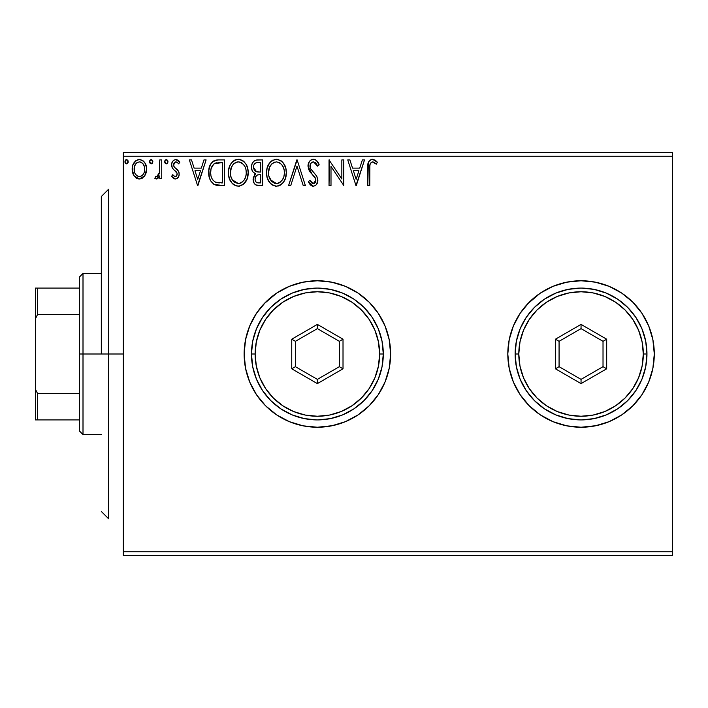 <?xml version="1.0" encoding="UTF-8"?>
<svg xmlns="http://www.w3.org/2000/svg" width="708" height="708" viewBox="0 0 708 708"><rect width="100%" height="100%" fill="white"/><g stroke="black" fill="none" stroke-linecap="round" stroke-linejoin="round"><path stroke-width="1.06" d="M581.011 280.757A73.243 73.243 0 0 0 507.804 354A73.243 73.243 0 0 0 581.047 427.243A73.243 73.243 0 0 0 654.289 354A73.243 73.243 0 0 1 581.047 427.243A73.243 73.243 0 0 1 507.804 354L509.211 368.293L513.38 382.028L520.15 394.692L529.257 405.79L540.354 414.897L553.019 421.667L566.763 425.835L581.047 427.243L595.34 425.835L609.075 421.667L621.739 414.897L632.837 405.79L641.944 394.692L648.714 382.028L652.882 368.293L654.289 354L652.882 339.707L648.714 325.972L641.944 313.308L632.837 302.21L621.739 293.103L609.075 286.333L595.34 282.165L581.047 280.757L566.763 282.165L553.019 286.333L540.354 293.103L529.257 302.21L520.15 313.308L513.38 325.972L509.211 339.707L507.804 354A73.243 73.243 0 0 1 581.047 280.757A73.243 73.243 0 0 1 654.289 354A73.243 73.243 0 0 0 652.891 339.743M331.671 282.165L317.379 280.757A73.243 73.243 0 0 0 244.136 354A73.243 73.243 0 0 0 317.379 427.243A73.243 73.243 0 0 0 390.621 354A73.243 73.243 0 0 1 317.379 427.243A73.243 73.243 0 0 1 244.136 354L245.543 368.293L249.712 382.028L256.482 394.692L265.589 405.79L276.686 414.897L289.351 421.667L303.095 425.835L317.379 427.243L331.671 425.835L345.407 421.667L358.071 414.897L369.169 405.79L378.276 394.692L385.046 382.028L389.214 368.293L390.621 354L389.214 339.707L385.046 325.972L378.276 313.308L369.169 302.21L358.071 293.103L345.407 286.333L331.671 282.165L317.379 280.757L303.095 282.165L289.351 286.333L276.686 293.103L265.589 302.21L256.482 313.308L249.712 325.972L245.543 339.707L244.136 354A73.243 73.243 0 0 1 317.379 280.757A73.243 73.243 0 0 1 390.621 354A73.243 73.243 0 0 0 389.223 339.743M123.289 555.417L672.6 555.417L123.289 555.417L123.289 156.247L672.6 156.247L672.6 551.753L123.289 551.753L123.289 555.417M144.706 175.867L146.627 169.23C146.671 163.911 144.264 160.689 139.387 159.583C134.52 160.698 132.113 163.911 132.166 169.23L134.078 175.885L139.387 178.974L144.706 175.867L146.175 172.699L146.521 167.557L144.866 162.867L142.565 160.468L139.387 159.583L136.21 160.477L132.883 164.964L132.272 170.982L133.617 175.142L136.334 178.133L138.591 178.92L140.981 178.761L144.228 176.522M159.769 159.911L161.743 159.911L159.769 159.911L159.318 173.274L158.282 175.673L156.99 176.628L155.778 176.336L154.84 178.328L156.132 178.956L157.503 178.673L159.769 175.885L159.769 178.646L161.743 178.646L161.743 159.911L161.743 178.646L161.743 159.911L159.769 159.911L159.459 172.637L156.663 176.673L155.778 176.336L154.84 178.328L156.335 178.974L159.769 175.885L159.769 178.646L161.743 178.646L159.769 178.646M171.602 176.31L172.752 174.699L171.602 176.31L175.407 178.974L177.053 178.531L178.681 176.575L179.159 174.062L178.531 171.168L174.292 167.035L173.575 164.893L174.195 162.893L175.451 161.946L176.832 162.061L178.69 163.858L179.814 162.114L178.115 160.309L176.177 159.601L173.956 160.079L172.416 161.725L171.655 164.044L172.248 167.893L177.062 173.265L177.071 175.009L176.106 176.425L174.487 176.469L172.752 174.699L171.602 176.31L175.106 178.956M217.993 159.919L213.161 161.265L210.356 164.743L208.851 170.15L209.303 177.345L210.736 180.974L214.135 184.416L217.533 185.381L224.516 185.549L224.516 159.911L218.56 159.911C211.719 160.84 208.444 165.008 208.736 172.407C208.444 177.664 210.373 181.735 214.533 184.62L224.516 185.549L224.516 159.911L224.516 185.549L218.834 185.496M256.836 159.937L262.633 159.911L256.199 160.043L253.853 161.22L252.287 163.336L251.544 165.867L251.694 169.221L253.021 171.973L255.508 173.743L253.234 177.655L253.446 181.637L254.553 183.841L255.986 185L262.633 185.549L262.633 159.911L262.633 185.549L262.633 159.911L257.508 159.911C253.499 160.53 251.49 162.955 251.464 167.185C251.437 170.247 252.791 172.433 255.508 173.743L253.101 179.195C253.145 183.23 255.11 185.346 259.013 185.549L262.633 185.549L259.013 185.549M290.749 185.549L288.599 185.549L296.811 159.911L288.599 185.549L290.749 185.549L296.979 166.097L303.21 185.549L305.36 185.549L297.148 159.911L305.36 185.549L297.148 159.911L288.599 185.549L290.749 185.549L296.979 166.097L303.21 185.549L305.36 185.549L303.21 185.549M341.84 159.911L341.84 178.982L329.025 159.911L329.025 185.549L330.999 185.549L330.999 166.424L343.814 185.549L343.814 159.911L341.84 159.911L343.814 159.911L341.84 159.911L341.84 178.982L329.025 159.911L329.025 185.549L330.999 185.549L330.999 166.424L343.814 185.549L343.814 159.911L343.398 185.549M369.771 168.495L369.992 164.539L371.204 162.353L373.187 161.982L376.329 164.185L377.337 162.212L375.231 160.176L372.488 159.256L369.841 160.176L368.319 162.557L367.806 185.549L369.771 185.549L369.771 168.495C369.178 165.353 370.089 163.15 372.514 161.884L376.329 164.185L377.337 162.212L372.488 159.256C368.576 160.583 367.018 163.583 367.806 168.238L367.806 185.549L369.771 185.549L369.868 165.504M362.372 159.911L364.514 159.911L356.301 185.549L364.514 159.911L362.372 159.911L359.735 168.123L352.54 168.123L349.902 159.911L347.752 159.911L355.974 185.549L364.514 159.911L362.372 159.911L359.735 168.123L352.54 168.123L349.902 159.911L347.752 159.911L355.974 185.549L347.752 159.911L349.902 159.911M313.405 159.256L311.086 159.902L309.361 161.601L307.989 166.194L309.254 170.752L315.573 178.566L315.733 181.469L314.405 183.301L312.104 183.239L309.856 180.283L308.316 181.859L310.219 184.753L313.272 186.204L315.255 185.638L316.75 184.195L317.786 179.204L316.432 175.69L310.608 168.743L310.184 164.681L311.405 162.716L313.547 161.884L316.095 163.433L317.565 166.159L319.166 164.858L316.343 160.362L313.405 159.256C309.83 160.035 308.024 162.344 307.989 166.194L312.255 174.46L314.688 177.018L315.874 180.328L313.29 183.576L309.856 180.283L308.316 181.859L313.272 186.204C316.352 185.54 317.883 183.54 317.848 180.221L316.839 176.319L310.608 168.743L309.962 166.23C310.007 163.752 311.201 162.309 313.547 161.884L317.565 166.159L319.166 164.858C318.308 161.725 316.387 159.858 313.405 159.256M286.298 172.61L285.749 168.053L283.244 162.911L280.757 160.539L276.412 159.256L272.049 160.574L269.58 162.982L267.12 168.159L266.58 172.734L267.12 177.345L268.952 181.602L272.155 184.93L276.562 186.204L280.306 185.186L283.359 182.407L285.474 178.142L286.298 172.619C286.386 165.318 283.094 160.866 276.412 159.256C269.73 160.92 266.456 165.415 266.58 172.734C266.447 180.133 269.775 184.62 276.562 186.204C283.2 184.461 286.439 179.929 286.298 172.61M248.172 172.61C248.269 165.318 244.968 160.866 238.286 159.256C231.605 160.92 228.33 165.415 228.454 172.734C228.33 180.133 231.658 184.62 238.437 186.204C245.074 184.461 248.322 179.929 248.172 172.61L247.623 168.053L245.791 163.858L242.64 160.539L239.437 159.327L236.003 159.583L232.197 162.097L229.728 165.973L228.587 170.433L228.587 175.062L229.746 179.549L232.259 183.434L236.145 185.894L239.587 186.116L243.304 184.425L247.03 179.071L248.172 172.61L247.871 176.062M203.966 159.911L206.108 159.911L197.895 185.549L206.108 159.911L203.966 159.911L201.329 168.123L194.125 168.123L191.496 159.911L189.346 159.911L197.567 185.549L206.108 159.911L203.966 159.911L201.329 168.123L194.125 168.123L191.496 159.911L189.346 159.911L197.567 185.549L189.346 159.911L191.496 159.911M167.982 161.716L167.575 160.309L166.345 159.583L165.114 160.309L164.698 161.716L165.628 163.654L167.584 163.132L167.982 161.716L166.345 159.583L164.698 161.716L166.345 163.858L167.964 162.088M152.866 161.716L152.459 160.309L151.229 159.583L149.99 160.309L149.583 161.716L149.99 163.132L151.229 163.858L152.468 163.132L152.866 161.716L151.229 159.583L149.583 161.716L151.229 163.858L152.866 161.716M126.573 163.858L124.935 161.716L126.573 163.858L128.121 160.982L126.944 159.636L125.343 160.309L124.953 162.088L125.865 163.654L127.29 163.654L128.192 162.097M672.6 152.583L123.289 152.583L123.289 551.753L672.6 551.753L672.6 555.417L672.6 156.247L123.289 156.247L123.289 152.583L672.6 152.583L672.6 156.247L672.6 152.583M389.205 339.681A73.243 73.243 0 0 0 385.055 325.999M385.037 325.946A73.243 73.243 0 0 0 345.442 286.351M345.371 286.315A73.243 73.243 0 0 0 317.414 280.757M303.095 282.165L300.192 282.802M276.686 293.103L263.916 303.936M265.589 405.79L276.686 414.897M317.379 427.243L332.441 425.676M652.873 339.681A73.243 73.243 0 0 0 648.723 325.999M648.705 325.946A73.243 73.243 0 0 0 609.119 286.351M609.039 286.315A73.243 73.243 0 0 0 581.082 280.757M595.34 282.165L581.047 280.757M566.763 282.165L563.86 282.802M540.354 293.103L527.593 303.936M529.257 405.79L540.354 414.897M581.047 427.243L596.109 425.676M369.771 185.549L367.806 185.549M367.815 167.008L367.859 165.787M368.001 164.114L368.098 163.459M368.187 163.008L368.31 162.566M368.39 162.344L368.779 161.477M369.266 160.769L369.85 160.176M371.054 159.486L371.629 159.327M376.851 161.654L376.346 161.132M377.337 162.212L376.329 164.185L375.125 163.159M374.886 162.973L372.514 161.884L371.204 162.353M370.275 163.592L369.886 165.309M356.142 179.363L353.381 170.752L358.894 170.752L356.142 179.363L353.381 170.752L358.894 170.752L356.142 179.363M330.999 185.549L329.025 185.549L329.468 159.911M313.936 159.282L314.467 159.38M314.98 159.548L315.901 160.026M317.547 161.707L318.724 163.831M319.166 164.858L317.565 166.159L316.919 164.752M315.502 162.76L315.007 162.353M313.927 161.92L312.768 161.982M312.024 162.282L311.414 162.707M311.715 162.477L311.051 163.07M310.874 163.282L310.52 163.858M309.962 166.23L310.007 166.884M310.122 167.504L310.325 168.115M310.334 168.15L311.069 169.513M312.963 171.885L313.874 172.832M314.564 173.531L315.228 174.257M317.786 181.283L316.759 184.186M315.255 185.638L314.733 185.912M313.794 186.16L312.83 186.177M312.396 186.098L311.617 185.815M310.67 185.186L310.007 184.514M308.316 181.859L309.856 180.283L310.157 180.841M312.104 183.239L310.644 181.646M312.679 183.487L313.865 183.514M314.405 183.301L315.246 182.514M315.733 181.478L315.803 179.443M315.175 177.752L314.343 176.611M311.423 173.593L309.918 171.761M308.723 169.672L308.316 168.531M308.007 165.583L308.069 164.973M308.316 163.796L309.352 161.61M309.378 161.566L310.122 160.672M311.113 159.884L312.768 159.291M311.086 159.902L310.139 160.663M310.016 165.451L310.184 164.681M317.255 165.442L317.565 166.159M286.262 173.796L286.165 174.929M285.988 176.062L285.483 178.133M284.625 180.301L284.014 181.434M283.35 182.425L282.642 183.284M279.669 185.514L278.846 185.841M277.917 186.08L278.837 185.841M275.961 186.177L275.403 186.124M274.261 185.885L272.978 185.399M272.129 184.921L271.058 184.098M270.385 183.443L267.527 178.69M267.058 177.106L266.712 175.088M266.712 170.398L266.889 169.212M267.456 167.035L267.845 166.008M267.854 165.973L269.58 162.982M270.314 162.097L271.403 161.052M272.049 160.583L272.881 160.088M274.12 159.583L275.262 159.335M277.589 159.335L278.669 159.574M281.005 160.707L282.51 162.035M283.218 162.875L283.89 163.822M284.191 164.309L284.988 165.849M284.997 165.884L284.713 165.274M285.218 166.424L285.74 168.053M286.12 169.929L286.262 171.469M267.863 179.549L268.952 181.602M276.014 161.902L276.474 161.884C281.802 163.212 284.421 166.796 284.324 172.628L284.227 170.823L284.324 172.628C284.448 178.504 281.828 182.151 276.474 183.576C271.102 182.213 268.456 178.602 268.553 172.743L268.58 173.672L268.553 172.743C268.429 166.831 271.067 163.203 276.474 161.884L279.262 162.539L276.474 161.884M280.324 163.221L282.572 165.796M282.448 165.61L284.032 169.566M283.324 178.08L281.74 180.779M268.659 174.593L268.58 173.672M270.429 179.814L276.474 183.576L277.403 183.496L274.651 183.284L271.837 181.54L268.987 176.416M273.775 162.495L274.642 162.159M268.987 169.044L268.553 172.743L269.562 167.283L271.916 163.778L270.014 166.318M277.757 183.425L278.819 183.071M279.156 182.912L277.403 183.496M282.483 179.735L279.952 182.434M282.492 179.717L282.864 179.071M284.227 174.478L283.899 176.31M258.385 185.531L256.703 185.266M255.429 184.673L254.915 184.239M254.544 183.823L253.995 182.983M253.641 182.204L253.455 181.664M253.437 181.62L253.19 180.452M254.429 174.805L254.871 174.301M254.588 173.274L253.756 172.699M253.747 172.699L254.597 173.274M253.021 171.973L252.455 171.15M252.057 170.327L251.482 166.522M251.809 164.575L252.287 163.327M252.393 163.123L252.968 162.203M254.367 160.822L254.933 160.486M257.508 159.911L256.854 159.937M251.464 167.185L251.482 167.699M254.243 170.044L255.216 171.097L253.614 168.654L253.765 165.274L253.437 167.185C253.614 164.044 255.278 162.495 258.411 162.539L260.668 162.539L260.668 172.071L256.526 171.77L259.668 172.071L256.526 171.77L253.437 167.185L253.544 168.336M258.252 182.903L258.624 182.912C256.261 182.806 255.084 181.549 255.075 179.151L255.261 180.611L255.075 179.151C255.181 176.159 256.703 174.681 259.659 174.699L257.836 174.867L260.668 174.699L260.668 182.912L257.88 182.876L255.933 181.921L256.942 182.637M256.977 175.186L257.836 174.867M256.013 176.044L255.703 176.531M255.553 176.832L255.075 179.151L256.261 175.752M255.836 171.486L255.216 171.097M255.721 162.955L256.916 162.636M253.765 165.274L254.154 164.442M255.933 181.921L255.261 180.611M259.659 174.699L260.668 174.699L260.668 182.912L258.624 182.912M248.145 173.805L248.048 174.894M247.623 177.212L247.358 178.124M247.021 179.089L246.526 180.248M246.508 180.292L245.88 181.443M245.234 182.416L244.517 183.284M236.136 185.885L234.852 185.399M234.012 184.921L232.932 184.098M232.233 183.407L229.41 178.69M228.932 177.097L228.587 175.062M228.587 170.442L228.764 169.212M229.33 167.035L229.719 165.999M230.817 163.911L231.445 163.008M232.215 162.07L233.286 161.052M233.923 160.574L234.755 160.088M236.003 159.583L237.109 159.335M239.463 159.335L240.543 159.574M242.888 160.716L244.366 162.017M246.065 164.309L247.614 168.035M230.835 181.602L232.259 183.434M237.861 186.177L238.437 186.204M237.215 161.982L238.348 161.884C243.676 163.212 246.296 166.796 246.207 172.628C246.322 178.504 243.702 182.151 238.348 183.576L234.87 182.469L232.312 179.814L238.348 183.576C232.976 182.213 230.339 178.602 230.427 172.743L231.436 167.283L233.419 164.15L235.649 162.495L234.198 163.424M230.861 169.044L230.427 172.743C230.304 166.831 232.941 163.203 238.348 161.884L237.419 161.946M230.427 172.743L230.454 173.672L230.427 172.743M230.534 174.593L230.454 173.672M233.808 163.769L231.888 166.318M246.207 172.628L246.11 170.823L246.207 172.628M245.906 169.566L246.101 170.787M242.198 163.221L244.446 165.796M241.145 162.539L241.817 162.946M238.348 183.576L239.277 183.496L238.348 183.576M239.64 183.425L240.693 183.071M241.03 182.912L239.277 183.496M245.198 178.08L245.773 176.31L244.357 179.735L241.835 182.434M244.375 179.717L244.738 179.071M246.101 174.487L245.773 176.31M217.524 185.381L216.621 185.248M215.993 185.124L215.267 184.921M214.533 184.62L215.25 184.912M213.754 184.195L213.143 183.77M209.957 179.381L209.311 177.398M209.285 177.292L209.019 176M208.878 174.956L208.807 174.212M208.763 171.274L208.736 172.407M208.772 171.239L208.851 170.177M210.347 164.743L210.895 163.76M210.922 163.716L211.533 162.84M212.32 161.973L213.152 161.274M213.161 161.265L214.143 160.707M215.179 160.335L215.922 160.15M216.312 160.079L217.427 159.946M209.01 175.947L209.303 177.345M211.896 166.522L211.143 168.584L213.736 164.079M214.143 163.76L222.542 162.539L222.542 182.912L215.577 182.195C212.073 179.982 210.453 176.726 210.71 172.407C210.462 168.398 211.94 165.327 215.143 163.194L220.418 162.539L214.152 163.752M215.577 182.195L214.922 181.876L215.577 182.195M216.949 182.593L216.25 182.425M219.807 182.885L218.374 182.797M210.71 172.407L210.984 169.336L210.71 172.407M210.931 175.292L210.763 173.858M211.692 177.991L211.249 176.699M212.382 179.354L211.727 178.071M212.533 165.433L211.365 167.84M197.736 179.363L194.974 170.752L200.488 170.752L197.736 179.363L194.974 170.752L200.488 170.752L197.736 179.363M174.814 178.912L174.248 178.726M173.681 178.416L173.23 178.097M172.867 177.779L172.354 177.257M174.876 176.619L172.752 174.699M176.708 175.796L177.186 174.15L175.708 176.611M176.938 172.894L177.159 174.584M175.814 171.389L176.31 171.894M179.814 162.114L178.69 163.858L179.814 162.114L175.761 159.583C172.964 160.176 171.584 161.982 171.602 164.991L172.248 167.893L174.018 169.947M171.92 167.097L171.681 166.097M171.619 164.522L171.602 164.991M171.69 163.822L171.832 163.123M171.964 162.707L172.15 162.229M173.522 160.38L175.292 159.61M176.743 159.698L178.089 160.291M178.133 160.318L179.062 161.105M177.15 162.229L175.982 161.884L178.177 163.15M173.708 163.893L173.575 164.893L175.451 161.946M174.195 162.893L173.726 163.822M173.69 165.858L173.726 163.84M173.575 164.902L173.832 166.265M175.407 178.974C177.947 178.443 179.204 176.805 179.159 174.062L178.531 171.168L176.142 168.619M179 172.531L179.124 173.31M178.956 175.77L178.681 176.566M178.266 177.345L177.062 178.522M179.009 172.575L178.814 171.858M177.478 169.761L176.832 169.159M174.743 170.522L175.292 170.947M165.106 163.132L164.805 162.495M164.929 160.636L165.964 159.636M167.504 160.203L167.893 160.982M158.008 178.345L156.132 178.956M156.645 178.947L154.84 178.328L155.778 176.336L157.3 176.522M155.778 176.336L156.663 176.673L155.778 176.336M159.141 173.903L159.574 171.849M159.645 171.035L159.743 168.575M159.76 167.814L159.769 166.203M156.946 178.894L157.503 178.673M151.229 163.858L149.583 161.716M149.804 160.636L150.503 159.796M152.468 160.318L152.769 160.964M149.671 162.459L149.99 163.132M142.812 177.876L141.759 178.487M139.795 178.956L138.989 178.956M137.901 178.788L136.485 178.221M136.352 178.142L135.697 177.673M133.254 174.442L132.653 172.858M132.6 172.681L132.272 171.009M132.166 169.23L132.192 170.106M132.874 164.999L133.909 162.884M134.909 161.574L135.759 160.796M137.733 159.796L138.52 159.636M140.255 159.636L142.573 160.477M143.193 160.92L144.06 161.778M144.397 162.194L144.821 162.805M144.866 162.867L145.609 164.238M145.653 164.336L146.521 167.539M146.521 170.982L146.175 172.699M145.91 173.531L145.733 173.973M145.574 174.336L145.228 175.026M137.042 162.61L139.396 161.884L137.042 162.61L135.378 164.406M134.423 171.708L134.431 166.734L134.131 169.212C134.051 165.247 135.803 162.805 139.396 161.884C142.989 162.805 144.742 165.247 144.653 169.212L144.361 166.734L144.653 169.212C144.742 173.186 142.981 175.673 139.396 176.673C135.803 175.673 134.051 173.186 134.131 169.212L134.201 170.486M138.157 176.469L139.396 176.673L137.042 175.894L135.299 173.885M137.016 162.628L136.547 162.99M140.626 162.07L139.396 161.884L141.742 162.61L143.423 164.433L142.874 163.645M141.742 162.61L141.122 162.256M140.954 176.354L140.042 176.619M142.538 175.195L141.75 175.894M143.414 174.009L143.007 174.619M128.13 162.451L127.644 163.353M125.024 162.459L125.343 163.132M128.192 161.344L126.573 159.583L124.935 161.716M125.157 160.636L125.865 159.787M127.732 160.203L128.121 160.973M279.262 162.539L279.943 162.946M258.88 172.062L258.084 172.026M257.694 171.982L256.916 171.867M254.774 163.619L255.553 163.035M258.411 162.539L260.668 162.539L260.668 172.071L259.668 172.071M232.286 165.619L232.897 164.752M235.649 162.495L236.516 162.159M237.888 161.902L238.348 161.884M238.808 161.902L240.171 162.15M245.189 167.238L245.773 168.982M232.312 179.814L230.87 176.416M220.418 162.539L222.542 162.539L222.542 182.912L221.25 182.912M214.922 181.876L212.781 179.965M215.462 163.07L216.427 162.822M134.431 166.734L135.706 163.911M143.423 164.433L144.361 166.734M144.653 169.212L144.636 169.84M144.361 171.708L144.069 172.663M108.643 354L101.315 354L101.315 196.532L101.315 354L108.643 354L108.643 518.796L108.643 354L123.289 354L108.643 354L108.643 189.204L108.643 354M79.349 288.085L79.349 354L83.004 354L83.004 273.438L83.004 354L101.315 354L83.004 354L83.004 434.562L83.004 354L79.349 354L79.349 277.094L79.349 288.085L35.4 288.085L35.4 318.848L37.595 314.387L79.349 314.387L37.595 314.387L37.595 288.085L37.595 314.387L35.4 318.848L35.4 288.085L79.349 288.085M79.349 393.613L79.349 354L79.349 430.906L79.349 393.613L37.595 393.613L35.4 389.152L35.4 318.848L35.4 419.915L79.349 419.915L37.595 419.915L37.595 393.613L37.595 419.915L35.4 419.915L35.4 389.152L37.595 393.613L79.349 393.613M515.132 354L518.796 354A62.251 62.251 0 0 1 581.047 291.749A62.251 62.251 0 0 1 643.307 354L646.962 354A65.915 65.915 0 0 0 581.047 288.085A65.915 65.915 0 0 0 515.132 354A65.915 65.915 0 0 1 581.047 288.085A65.915 65.915 0 0 1 646.962 354A65.915 65.915 0 0 1 581.047 419.915A65.915 65.915 0 0 1 515.132 354L516.398 366.859L520.15 379.223L526.239 390.621L534.434 400.613L544.425 408.808L555.824 414.897L568.188 418.649L581.047 419.915L593.906 418.649L606.278 414.897L617.668 408.808L627.66 400.613L635.855 390.621L641.944 379.223L645.696 366.859L646.962 354L645.696 341.141L641.944 328.777L635.855 317.379L627.66 307.387L617.668 299.192L606.278 293.103L593.906 289.351L581.047 288.085L568.188 289.351L555.824 293.103L544.425 299.192L534.434 307.387L526.239 317.379L520.15 328.777L516.398 341.141L515.132 354A65.915 65.915 0 0 0 581.047 419.915A65.915 65.915 0 0 0 646.962 354L643.307 354L642.103 341.858L638.563 330.176L632.81 319.414L625.067 309.98L615.633 302.236L604.871 296.484L593.198 292.944L581.047 291.749L568.905 292.944L557.223 296.484L546.461 302.236L537.027 309.98L529.283 319.414L523.531 330.176L519.991 341.858L518.796 354L519.991 366.142L523.531 377.824L529.283 388.586L537.027 398.02L546.461 405.764L557.223 411.516L568.905 415.056L581.047 416.251L593.198 415.056L604.871 411.516L615.633 405.764L625.067 398.02L632.81 388.586L638.563 377.824L642.103 366.142L643.307 354A62.251 62.251 0 0 1 581.047 416.251A62.251 62.251 0 0 1 518.796 354L515.132 354M555.417 368.797L555.417 339.203L581.047 324.397L606.685 339.203L606.685 368.797L581.047 383.603L555.417 368.797L581.047 383.603L606.685 368.797L603.021 366.682L581.047 379.373L559.072 366.682L559.072 341.318L581.047 328.627L603.021 341.318L603.021 366.682L581.047 379.373L581.047 383.603L581.047 379.373L559.072 366.682L555.417 368.797L559.072 366.682L559.072 341.318L555.417 339.203L555.417 368.797M603.021 366.682L606.685 368.797L606.685 339.203L603.021 341.318L603.021 366.682M603.021 341.318L606.685 339.203L581.047 324.397L581.047 328.627L603.021 341.318M581.047 328.627L581.047 324.397L555.417 339.203L559.072 341.318L581.047 328.627M251.464 354L255.128 354A62.251 62.251 0 0 1 317.379 291.749A62.251 62.251 0 0 1 379.638 354L383.294 354A65.915 65.915 0 0 0 317.379 288.085A65.915 65.915 0 0 0 251.464 354A65.915 65.915 0 0 1 317.379 288.085A65.915 65.915 0 0 1 383.294 354A65.915 65.915 0 0 1 317.379 419.915A65.915 65.915 0 0 1 251.464 354L252.729 366.859L256.482 379.223L262.571 390.621L270.766 400.613L280.757 408.808L292.156 414.897L304.52 418.649L317.379 419.915L330.238 418.649L342.601 414.897L354 408.808L363.992 400.613L372.187 390.621L378.276 379.223L382.028 366.859L383.294 354L382.028 341.141L378.276 328.777L372.187 317.379L363.992 307.387L354 299.192L342.601 293.103L330.238 289.351L317.379 288.085L304.52 289.351L292.156 293.103L280.757 299.192L270.766 307.387L262.571 317.379L256.482 328.777L252.729 341.141L251.464 354A65.915 65.915 0 0 0 317.379 419.915A65.915 65.915 0 0 0 383.294 354L379.638 354L378.435 341.858L374.895 330.176L369.142 319.414L361.399 309.98L351.964 302.236L341.203 296.484L329.521 292.944L317.379 291.749L305.236 292.944L293.555 296.484L282.793 302.236L273.359 309.98L265.615 319.414L259.863 330.176L256.323 341.858L255.128 354L256.323 366.142L259.863 377.824L265.615 388.586L273.359 398.02L282.793 405.764L293.555 411.516L305.236 415.056L317.379 416.251L329.521 415.056L341.203 411.516L351.964 405.764L361.399 398.02L369.142 388.586L374.895 377.824L378.435 366.142L379.638 354A62.251 62.251 0 0 1 317.379 416.251A62.251 62.251 0 0 1 255.128 354L251.464 354M291.749 368.797L291.749 339.203L317.379 324.397L343.017 339.203L343.017 368.797L317.379 383.603L291.749 368.797L317.379 383.603L343.017 368.797L339.353 366.682L317.379 379.373L295.404 366.682L295.404 341.318L317.379 328.627L339.353 341.318L339.353 366.682L317.379 379.373L317.379 383.603L317.379 379.373L295.404 366.682L291.749 368.797L295.404 366.682L295.404 341.318L291.749 339.203L291.749 368.797M339.353 366.682L343.017 368.797L343.017 339.203L339.353 341.318L339.353 366.682M339.353 341.318L343.017 339.203L317.379 324.397L317.379 328.627L339.353 341.318M317.379 328.627L317.379 324.397L291.749 339.203L295.404 341.318L317.379 328.627M108.643 518.796L101.315 511.468M108.643 189.204L101.315 196.532M79.349 277.094L83.004 273.438L101.315 273.438M101.315 434.562L83.004 434.562L79.349 430.906"/></g></svg>
